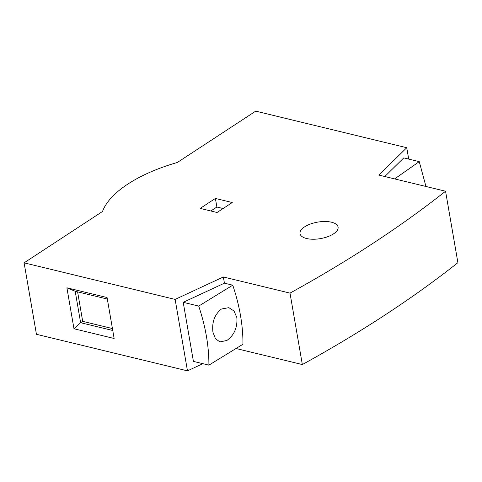 <?xml version="1.0" encoding="UTF-8"?>
<svg xmlns="http://www.w3.org/2000/svg" width="482" height="482" viewBox="0 0 482 482"><rect width="100%" height="100%" fill="white"/><g stroke="black" fill="none" stroke-linecap="round" stroke-linejoin="round"><path stroke-width="0.72" d="M304.594 226.865A19.304 8.363 170.2 0 1 325.019 221.497A19.304 8.363 170.2 0 1 338.081 227.082A19.304 8.363 170.2 0 1 333.514 233.872A19.304 8.363 170.2 0 1 313.089 239.241A19.304 8.363 170.2 0 1 300.027 233.656A19.304 8.363 170.2 0 1 304.594 226.865M372.881 243.404A1072.595 464.534 -9.8 0 0 445.561 191.227L457.9 262.678A1072.595 464.534 -9.8 0 1 385.22 314.854A1072.595 464.534 -9.8 0 1 302.341 364.561L290.001 293.11A1072.595 464.534 -9.8 0 0 372.881 243.404M198.705 306.082C202.139 316.306 204.705 326.362 206.41 336.249C208.116 346.118 208.947 355.752 208.905 365.151L242.958 344.244C243.006 334.851 242.175 325.217 240.464 315.342C238.759 305.461 236.192 295.406 232.758 285.181L198.705 306.082L183.214 302.335L224.425 283.163L232.758 285.181M212.948 332.249C211.767 322.211 214.611 314.469 221.467 309.016L228.884 307.667L234.035 311.029L236.855 317.572C237.548 327.507 234.228 335.141 226.902 340.455L219.943 341.919L215.454 338.713L212.948 332.249M217.057 212.49L200.181 208.405L215.394 198.445L232.264 202.53L217.057 212.49M445.561 191.227L378.918 175.093L406.742 147.715L255.707 111.143L177.298 162.5A112.625 48.778 -9.8 0 0 102.515 211.478L24.1 262.835L175.135 299.406L223.359 276.969L290.001 293.11M215.394 198.445L216.876 207.019L210.821 210.983M223.106 208.531L216.876 207.019M223.359 276.969L224.425 283.163M236.047 348.504L302.341 364.561M175.135 299.406L187.474 370.857L202.874 363.687M208.905 365.151L193.421 361.398L183.214 302.335M66.902 287.802L107.07 297.527L114.144 338.491L73.975 328.766L66.902 287.802L75.198 291.273L80.627 322.711L73.975 328.766M24.1 262.835L36.439 334.285L187.474 370.857M406.742 147.715L408.706 159.09M384.823 176.52L403.765 157.891L419.25 161.639L394.631 178.9M107.07 297.527L114.144 338.491M107.329 299.057L75.198 291.273M112.764 330.495L80.627 322.711L82.699 321.355L77.608 291.857M425.955 186.48L419.25 161.639M112.427 328.549L82.699 321.355"/></g></svg>
